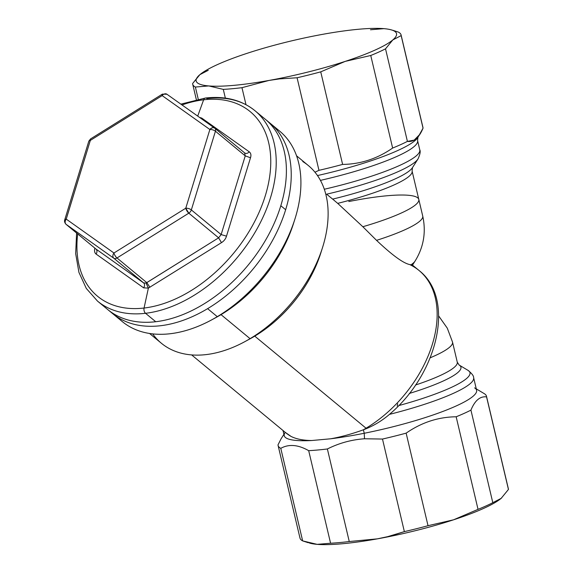 <?xml version="1.0" encoding="UTF-8"?>
<svg xmlns="http://www.w3.org/2000/svg" width="573" height="573" viewBox="0 0 573 573"><rect width="100%" height="100%" fill="white"/><g stroke="black" fill="none" stroke-linecap="round" stroke-linejoin="round"><path stroke-width="0.86" d="M207.605 308.661A123.539 79.919 -50.4 0 0 285.655 209.732A123.539 79.919 -50.4 0 0 270.026 123.159A123.539 79.919 129.6 0 1 285.655 209.732L280.813 205.728A123.539 79.919 -50.4 0 0 265.184 119.155A123.539 79.919 129.6 0 1 280.813 205.728L285.655 209.732A123.539 79.919 129.6 0 1 207.605 308.661L217.282 316.661L207.605 308.661A123.539 79.919 129.6 0 1 112.537 313.531A123.539 79.919 -50.4 0 0 207.605 308.661M117.615 317.234A123.539 79.919 -50.4 0 0 211.501 319.963A123.539 79.919 -50.4 0 0 217.282 316.661A123.539 79.919 -50.4 0 0 294.887 219.165A123.539 79.919 -50.4 0 0 274.617 127.457A123.539 79.919 129.6 0 1 279.703 131.16A123.539 79.919 129.6 0 1 217.282 316.661A123.539 79.919 129.6 0 1 122.214 321.532L107.695 309.527A123.539 79.919 -50.4 0 0 155.727 321.725A123.539 79.919 -50.4 0 0 280.813 205.728A123.539 79.919 129.6 0 1 155.727 321.725L145.542 313.295A123.539 79.919 -50.4 0 0 258.208 226.729A123.539 79.919 -50.4 0 0 254.999 110.732A123.539 79.919 -50.4 0 0 206.975 98.535A4.118 2.6 83.3 0 0 205.471 98.019A4.118 2.6 83.3 0 0 203.63 99.802A119.778 77.484 -50.4 0 0 182.006 104.945A119.778 77.484 129.6 0 1 203.63 99.802A4.118 2.6 -96.7 0 1 205.471 98.019L180.867 104.136M294.887 219.165L293.462 223.642A115.302 74.59 129.6 0 1 221.035 314.649L217.282 316.661L221.035 314.649A115.302 74.59 129.6 0 1 215.641 317.721L211.501 319.963M296.556 155.799L308.324 165.533A115.302 74.59 129.6 0 1 250.072 338.664L221.035 314.649A115.302 74.59 -50.4 0 0 294.142 221.443M383.896 28.65A102.947 17.083 -13.3 0 0 323.702 34.144A102.947 17.083 -13.3 0 0 313.216 36.135A102.947 17.083 -13.3 0 0 247.486 53.196A102.947 17.083 -13.3 0 0 199.891 74.648A102.947 17.083 -13.3 0 0 199.361 75.106A102.947 17.083 -13.3 0 0 208.794 85.936L223.291 89.388L225.354 98.112L223.291 89.388A107.065 17.763 -13.3 0 0 241.971 87.683L245.989 104.68L241.971 87.683A107.065 17.763 166.7 0 1 223.291 89.388L208.794 85.936A102.947 17.083 -13.3 0 0 268.988 80.442L241.971 87.683L268.988 80.442A102.947 17.083 166.7 0 1 208.794 85.936A102.947 17.083 166.7 0 1 199.891 74.648A102.947 17.083 166.7 0 1 247.486 53.196A102.947 17.083 166.7 0 1 313.216 36.135A102.947 17.083 166.7 0 1 323.702 34.144A102.947 17.083 166.7 0 1 383.896 28.65A102.947 17.083 166.7 0 1 392.799 39.938A102.947 17.083 166.7 0 1 345.204 61.39A102.947 17.083 166.7 0 1 279.474 78.451A102.947 17.083 166.7 0 1 268.988 80.442A102.947 17.083 -13.3 0 0 279.474 78.451L279.452 78.902L268.988 80.442L279.452 78.902L279.474 78.451A102.947 17.083 -13.3 0 0 345.204 61.39A102.947 17.083 -13.3 0 0 392.799 39.938A102.947 17.083 -13.3 0 0 391.037 29.796A102.947 17.083 -13.3 0 0 383.896 28.65L370.48 29.76M392.698 30.247L398.393 32.102A107.065 17.763 166.7 0 1 401.157 35.605L392.799 39.938L385.529 48.834A107.065 17.763 166.7 0 1 370.752 55.488L345.204 61.39L320.737 71.854A107.065 17.763 166.7 0 1 297.079 77.763L279.452 78.902L297.079 77.763A107.065 17.763 -13.3 0 0 320.737 71.854L345.204 61.39L370.752 55.488A107.065 17.763 -13.3 0 0 385.529 48.834L392.799 39.938L401.157 35.605A107.065 17.763 -13.3 0 0 401.079 34.946A107.065 17.763 -13.3 0 0 398.393 32.102L391.037 29.796M199.891 74.648L208.243 70.314L199.891 74.648L192.614 83.543L199.282 75.178M208.794 85.936L195.379 87.046A107.065 17.763 166.7 0 1 192.614 83.543A107.065 17.763 -13.3 0 0 192.693 84.202A107.065 17.763 -13.3 0 0 195.379 87.046L208.794 85.936M198.237 99.158L195.379 87.046L198.237 99.158M152.676 333.887A115.302 74.59 -50.4 0 0 244.671 341.744A115.302 74.59 -50.4 0 0 250.072 338.664L254.756 336.143A105.002 67.929 129.6 0 1 249.842 338.944A105.002 67.929 -50.4 0 0 254.756 336.143L250.072 338.664A115.302 74.59 129.6 0 1 161.335 343.213L149.567 333.479M213.6 318.803A115.302 74.59 -50.4 0 0 221.035 314.649L250.072 338.664A115.302 74.59 -50.4 0 0 322.499 247.665A115.302 74.59 -50.4 0 0 302.766 161.557M309.384 543.025A102.947 17.083 -13.3 0 0 317.156 544.35A102.947 17.083 -13.3 0 0 377.349 538.856A102.947 17.083 -13.3 0 0 387.835 536.865A102.947 17.083 -13.3 0 0 453.572 519.804L478.04 509.347A107.065 17.763 -13.3 0 0 492.809 502.686L501.167 498.352A102.947 17.083 166.7 0 1 453.572 519.804A102.947 17.083 -13.3 0 0 501.167 498.352A102.947 17.083 -13.3 0 0 501.697 497.887A102.947 17.083 166.7 0 1 501.69 497.894A102.947 17.083 166.7 0 1 501.167 498.352L508.444 489.457L486.563 396.896A107.065 17.763 -13.3 0 0 486.484 396.237A107.065 17.763 -13.3 0 0 483.798 393.393M476.278 388.874L484.307 393.68A107.065 17.763 166.7 0 1 486.563 396.896C480.11 396.058 474.902 400.47 470.934 410.125A107.065 17.763 166.7 0 1 456.158 416.779C438.245 416.994 421.57 422.444 406.142 433.145A107.065 17.763 166.7 0 1 382.485 439.054L364.521 438.768L364.227 433.274A98.828 16.395 166.7 0 0 476.6 390.227L473.635 377.693A98.828 16.395 166.7 0 1 389.468 414.372A98.828 16.395 -13.3 0 0 473.635 377.693C473.778 375.967 471.901 373.524 468.012 370.351A96.414 15.994 166.7 0 1 398.715 405.598A96.414 15.994 -13.3 0 0 468.012 370.351L459.131 365.037A88.887 14.748 166.7 0 1 409.28 393.472A88.887 14.748 -13.3 0 0 459.131 365.037L457.261 362.129A86.473 14.346 166.7 0 1 415.468 385.035A86.473 14.346 -13.3 0 0 457.261 362.129L452.527 342.088A86.473 14.346 166.7 0 1 430.173 357.803A86.473 14.346 -13.3 0 0 452.527 342.088L447.284 328.157L438.71 316.01M397.204 406.006L397.705 403.8M486.484 396.237L508.366 488.798A107.065 17.763 166.7 0 1 508.444 489.457A107.065 17.763 -13.3 0 0 508.136 488.167M349.258 541.535A107.065 17.763 166.7 0 1 330.578 543.24L308.697 450.679A107.065 17.763 -13.3 0 0 327.376 448.974L349.258 541.535L327.376 448.974C339.066 443.108 351.442 439.706 364.521 438.768L382.485 439.054L404.366 531.622L387.663 536.657L377.349 538.856L349.258 541.535L377.349 538.856A102.947 17.083 166.7 0 1 317.156 544.35L302.659 540.898A107.065 17.763 166.7 0 1 299.98 538.054L278.098 445.493A107.065 17.763 -13.3 0 0 280.784 448.337L302.659 540.898L280.784 448.337C288.849 443.867 298.153 444.648 308.697 450.679L330.578 543.24L317.156 544.35A102.947 17.083 166.7 0 1 310.014 543.204L317.156 544.35L330.578 543.24A107.065 17.763 -13.3 0 0 349.258 541.535M474.594 387.864A98.828 16.395 -13.3 0 1 364.227 433.274A98.828 16.395 166.7 0 1 330.642 438.796A98.828 16.395 -13.3 0 0 364.227 433.274L363.404 429.8L364.227 433.274L364.521 438.768C351.442 439.706 339.066 443.108 327.376 448.974A107.065 17.763 166.7 0 1 308.697 450.679C298.153 444.648 288.849 443.867 280.784 448.337A107.065 17.763 166.7 0 1 278.02 444.834L281.114 438.753L278.02 444.834A107.065 17.763 -13.3 0 0 278.098 445.493M289.666 435.616L291.077 436.433C296.241 439.054 303.124 440.415 311.733 440.522L330.642 438.796C340.942 436.97 351.808 433.983 363.246 429.85L366.527 428.583C374.871 425.059 382.513 420.324 389.468 414.372C382.513 420.324 374.871 425.059 366.527 428.583A8.237 3.008 -121 0 1 366.054 428.217A105.002 67.929 -50.4 0 0 419.114 270.542A105.002 67.929 -50.4 0 0 410.282 264.848M299.901 537.395A107.065 17.763 -13.3 0 0 302.659 540.898L308.353 542.753M428.024 525.706L406.142 433.145C421.57 422.444 438.245 416.994 456.158 416.779L478.04 509.347L453.572 519.804L428.024 525.706L453.572 519.804A102.947 17.083 166.7 0 1 387.835 536.865L404.366 531.622A107.065 17.763 -13.3 0 0 428.024 525.706A107.065 17.763 166.7 0 1 404.366 531.622L382.485 439.054A107.065 17.763 -13.3 0 0 406.142 433.145L428.024 525.706M332.662 199.11L326.617 194.197A96.414 15.994 -13.3 0 0 418.032 158.914A96.414 15.994 166.7 0 1 326.617 194.197L332.662 199.11A88.887 14.748 -13.3 0 0 412.467 167.645A88.887 14.748 166.7 0 1 332.662 199.11L337.705 203.372L332.662 199.11M348.821 201.546A86.473 14.346 -13.3 0 1 418.799 199.425A86.473 14.346 166.7 0 1 362.838 226.729A86.473 14.346 -13.3 0 0 418.799 199.425L412.102 171.083A86.473 14.346 166.7 0 1 337.705 203.372A86.473 14.346 -13.3 0 0 412.102 171.083L412.467 167.645L418.032 158.914C420.095 154.345 420.675 151.315 419.773 149.84A98.828 16.395 166.7 0 1 324.311 189.248A98.828 16.395 -13.3 0 0 419.773 149.84L417.588 140.578A98.828 16.395 166.7 0 1 320.436 180.373A98.828 16.395 -13.3 0 0 417.588 140.578L417.86 137.52A101.242 16.796 166.7 0 1 317.485 175.56A101.242 16.796 -13.3 0 0 417.86 137.52L423.039 128.166L401.157 35.605L423.039 128.166C419.071 137.821 413.856 142.233 407.41 141.395L385.529 48.834L407.41 141.395A107.065 17.763 166.7 0 1 392.634 148.056L370.752 55.488L392.634 148.056C377.199 158.75 360.524 164.207 342.618 164.415L320.737 71.854L342.618 164.415A107.065 17.763 166.7 0 1 318.96 170.331L297.079 77.763L318.96 170.331L314.964 172.208L318.96 170.331A107.065 17.763 -13.3 0 0 342.618 164.415C360.524 164.207 377.199 158.75 392.634 148.056A107.065 17.763 -13.3 0 0 407.41 141.395L414.193 140.106L419.945 134.247M362.838 226.729L337.705 203.372L362.838 226.729L376.54 240.352L362.838 226.729M418.799 199.425L422.724 216.028A86.473 14.346 166.7 0 1 376.54 240.352A86.473 14.346 -13.3 0 0 422.724 216.028C426.24 232.158 423.669 247.199 415.024 261.152A69.591 11.546 166.7 0 1 411.077 264.776C404.717 264.289 393.207 256.145 376.54 240.352C393.207 256.145 404.717 264.289 411.077 264.776A69.591 11.546 -13.3 0 0 415.024 261.152L412.517 265.084L411.077 264.776M412.453 265.077L419.114 270.542A105.002 67.929 129.6 0 1 366.054 428.217A8.237 3.008 59 0 0 366.527 428.583L363.246 429.85A105.002 67.929 -50.4 0 0 366.054 428.217L254.756 336.143A105.002 67.929 -50.4 0 0 321.553 250.537M392.24 411.93L389.468 414.372M492.809 502.686L470.934 410.125C474.902 400.47 480.11 396.058 486.563 396.896L508.444 489.457L501.167 498.352L492.809 502.686A107.065 17.763 166.7 0 1 478.04 509.347L456.158 416.779A107.065 17.763 -13.3 0 0 470.934 410.125L492.809 502.686M401.079 34.946L422.96 127.507A107.065 17.763 166.7 0 1 423.039 128.166A107.065 17.763 -13.3 0 0 422.731 126.877M322.499 247.665L320.722 253.266A105.002 67.929 129.6 0 1 254.756 336.143L366.054 428.217A105.002 67.929 129.6 0 1 363.246 429.85C351.808 433.983 340.942 436.97 330.642 438.796L311.733 440.522A98.828 16.395 166.7 0 1 284.244 435.695L283.019 430.509M284.982 432.687A98.828 16.395 -13.3 0 0 311.733 440.522C303.124 440.415 296.241 439.054 291.077 436.433L285.247 432.357A105.002 67.929 -50.4 0 0 291.077 436.433A105.002 67.929 129.6 0 1 285.247 432.357L191.64 354.916M377.349 538.856L387.835 536.865A102.947 17.083 166.7 0 1 377.349 538.856M155.727 321.725A123.539 79.919 129.6 0 1 107.695 309.527L97.51 301.104A123.539 79.919 -50.4 0 0 145.542 313.295L155.727 321.725M279.703 131.16L254.999 110.732A123.539 79.919 129.6 0 1 258.208 226.729A123.539 79.919 129.6 0 1 145.542 313.295A4.118 2.6 -96.7 0 1 144.067 308.038A119.778 77.484 129.6 0 1 77.684 233.927A119.778 77.484 -50.4 0 0 144.067 308.038A4.118 2.6 83.3 0 0 145.542 313.295A123.539 79.919 129.6 0 1 97.51 301.104L86.294 288.427L78.924 272.354L75.672 253.631L76.596 233.032M148.378 288.104L143.644 287.847L148.378 288.104L146.043 283.062L146.803 282.632L149.918 287.274L146.803 282.632L218.621 237.831L221.142 234.579L245.244 155.877L250.508 157.754L226.5 236.162C225.662 238.92 223.986 241.083 221.472 242.637L148.378 288.104L144.067 308.038A119.778 77.484 -50.4 0 0 266.08 193.115A119.778 77.484 -50.4 0 0 203.63 99.802A119.778 77.484 129.6 0 1 266.08 193.115A119.778 77.484 129.6 0 1 144.067 308.038L148.378 288.104L221.472 242.637C223.986 241.083 225.662 238.927 226.5 236.162L250.508 157.754C251.318 155.118 250.91 153.156 249.269 151.845L201.725 118.074L199.569 117.422L201.725 118.074L249.269 151.845C250.91 153.156 251.318 155.118 250.508 157.754L245.244 155.877L244.621 152.912C246.075 153.865 247.629 153.507 249.269 151.845M197.714 116.104L203.63 99.802L197.714 116.104M244.728 152.998L214.911 128.331A4.118 2.664 -50.4 0 0 214.811 128.259A4.118 2.664 129.6 0 1 214.911 128.331A4.118 2.664 129.6 0 1 215.434 131.217A4.118 2.664 -50.4 0 0 214.911 128.331L214.811 128.259C213.507 127.163 211.86 127.578 209.868 129.505A4.118 1.698 17 0 1 215.434 131.217L245.244 155.877L215.434 131.217L191.339 209.919L215.434 131.217A4.118 1.698 -163 0 0 209.868 129.505L162.145 95.605L90.326 140.406A4.118 1.44 -122 0 1 90.57 138.917L90.57 138.917A4.118 1.44 58 0 0 90.326 140.406L66.203 219.115A4.118 1.698 -163 0 0 64.713 219.903L66.203 219.115A4.118 3.137 125.4 0 0 66.124 224.365L113.848 258.258A4.118 2.664 -50.4 0 0 116.992 257.972L188.811 213.17A4.118 2.664 -50.4 0 0 191.339 209.919L221.142 234.579L226.5 236.162M215.011 128.416L244.621 152.912L245.244 155.877L221.142 234.579L218.621 237.831L221.472 242.637M143.651 282.919L146.043 283.062L143.651 282.919L113.848 258.258L143.651 282.919L95.935 249.019C97.245 250.358 97.295 252.041 96.099 254.075L143.644 287.847C144.862 285.827 144.862 284.187 143.651 282.919C144.862 284.187 144.862 285.827 143.644 287.847L96.099 254.075C94.602 252.886 94.194 250.917 94.86 248.173C94.194 250.917 94.602 252.886 96.099 254.075C97.295 252.041 97.245 250.358 95.935 249.019L66.124 224.365L95.935 249.019L143.651 282.919M201.209 118.582L201.725 118.074M221.142 234.579L191.339 209.919A4.118 2.664 129.6 0 1 188.811 213.17L218.621 237.831L188.811 213.17L116.992 257.972L146.803 282.632L116.992 257.972A4.118 2.664 129.6 0 1 113.848 258.258L66.124 224.365A4.118 2.664 129.6 0 1 66.024 224.287A4.118 2.664 -50.4 0 0 66.124 224.365A4.118 3.137 -54.6 0 1 66.232 219.108L113.948 253.008A4.118 3.137 125.4 0 0 113.848 258.258A4.118 3.137 -54.6 0 1 113.948 253.008L185.774 208.207A4.118 1.44 58 0 0 188.811 213.17L185.774 208.207A4.118 1.698 17 0 1 191.339 209.919A4.118 1.698 -163 0 0 185.774 208.207L209.868 129.505L185.774 208.207L113.948 253.008L66.232 219.108L90.326 140.406L162.145 95.605A4.118 3.137 -54.6 0 1 166.951 94.251A4.118 3.137 -54.6 0 1 167.094 94.359L214.674 128.151A4.118 3.137 125.4 0 0 209.868 129.505L162.145 95.605A4.118 1.44 -122 0 1 162.388 94.115A4.118 1.44 58 0 0 162.145 95.605M218.621 237.831L146.043 283.062M64.699 219.953L88.808 141.209A4.118 1.698 17 0 1 90.326 140.406M114.779 255.128L115.861 256.783M116.992 257.972A4.118 1.44 -122 0 1 113.948 253.008M165.762 93.807L164.093 94.079M244.671 341.744L249.842 338.944M391.925 412.216C438.524 371.218 455.041 298.533 419.114 270.542M281.114 438.753L283.921 434.341M192.693 84.202L196.324 99.559M254.999 110.732C241.727 100.046 225.218 95.813 205.471 98.019M95.841 248.947L66.024 224.287C64.685 222.79 64.248 221.328 64.713 219.903M88.808 141.209L90.57 138.917L162.388 94.115L166.951 94.251"/></g></svg>
